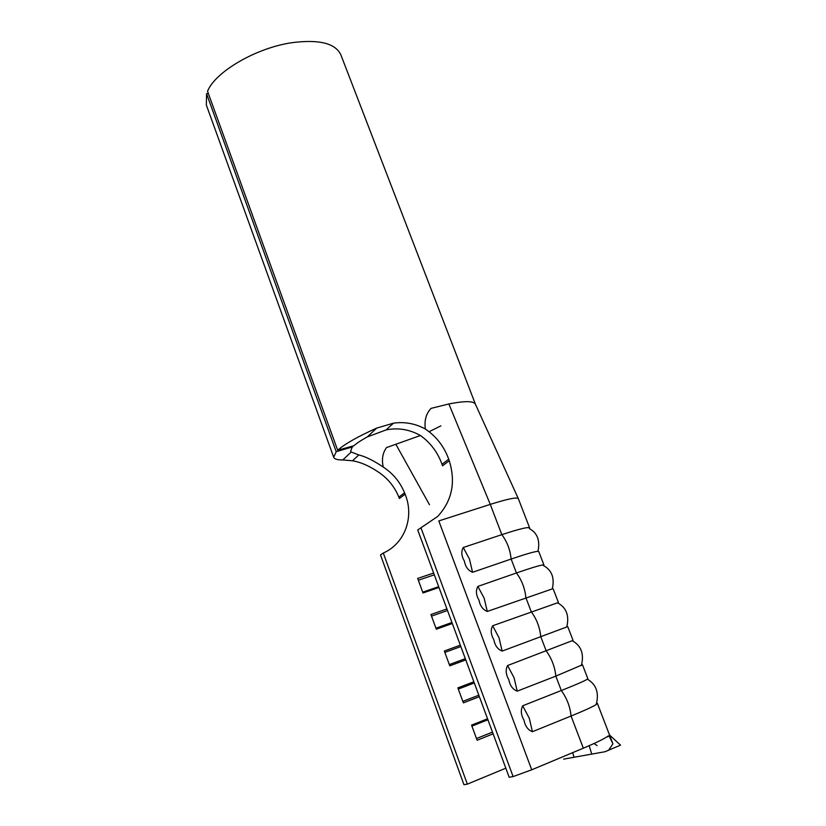 <?xml version="1.0" encoding="UTF-8"?>
<svg xmlns="http://www.w3.org/2000/svg" width="826" height="826" viewBox="0 0 826 826"><rect width="100%" height="100%" fill="white"/><g stroke="black" fill="none" stroke-linecap="round" stroke-linejoin="round"><path stroke-width="1.24" d="M464.346 561.06C461.404 556.022 461.042 551.5 463.262 547.493L469.436 559.006L472.565 572.273C468.135 570.456 465.399 566.719 464.346 561.06M479.008 600.161C476.034 595.071 475.652 590.487 477.872 586.408L484.15 598.148L487.278 611.457C482.838 609.66 480.082 605.902 479.008 600.161M493.834 639.706C490.84 634.575 490.438 629.918 492.647 625.757L499.028 637.744L502.156 651.084C497.706 649.308 494.929 645.519 493.834 639.706M508.826 679.705C505.801 674.512 505.388 669.793 507.587 665.539L514.071 677.785L517.21 691.166C512.74 689.411 509.941 685.59 508.826 679.705M523.994 720.148C520.948 714.913 520.514 710.133 522.693 705.786L529.29 718.279L532.429 731.702C527.948 729.967 525.13 726.116 523.994 720.148M337.679 450.263L353.91 445.72C356.801 443.159 361.261 440.227 367.302 436.913L376.666 428.105C357.751 436.613 344.752 443.996 337.679 450.263L207.543 91.242C215.421 71.573 256.721 47.557 292.61 42.591C319.311 39.287 335.377 43.334 340.828 54.753L475.446 404.275C473.814 400.909 464.955 400.806 448.869 403.966L431.027 408.374C426.102 413.65 424.203 420.527 425.338 429.014C436.345 436.458 444.14 446.525 448.714 459.204L449.251 460.743C455.9 482.25 452.059 500.814 437.718 516.415L417.719 529.972L509.167 777.235L513.122 776.585L420.961 527.804M376.666 428.105L393.444 423.18C404.637 421.59 415.261 423.531 425.338 429.014M440.898 425.865L429.086 431.709M420.424 435.509L386.527 447.578C382.624 452.916 381.529 459.411 383.254 467.072C393.052 473.494 400.145 482.074 404.544 492.802L405.091 494.175C414.507 516.735 404.998 543.601 383.295 553.028L380.497 554.907L463.954 784.7L467.34 784.142L383.295 553.028M404.544 492.802L398.865 497.118C394.26 485.915 386.754 477.129 376.326 470.737C367.859 465.286 359.909 461.961 352.485 460.784L342.8 459.937L351.215 452.029L358.835 454.95C365.608 456.623 373.744 460.66 383.254 467.072M351.215 452.029L350.658 451.254L352.495 446.112M596.713 703.112L597.363 703.339L612.923 743.813L608.69 750.163L605.035 751.722L563.621 759.135M612.923 743.813L609.103 736.028L608.091 736.038C604.56 738.661 596.31 742.708 583.332 748.18L531.727 769.801L438.802 520.927L490.272 504.387C507.577 498.935 516.921 497.015 518.315 498.615L518.346 498.677M505.822 768.19L467.34 784.142M597.363 703.339L596.186 704.547C592.707 706.788 584.323 710.618 571.055 716.028L532.429 731.702M581.669 664.796L582.475 664.765L587.844 678.683C587.441 679.705 578.592 683.649 561.319 690.526L522.693 705.786M582.475 664.765L555.826 676.122L517.21 691.166M557.715 602.949C566.429 607.657 569.444 615.659 566.76 626.975L567.741 626.614L573.058 640.377L507.587 665.539M566.76 626.975L502.156 651.084M543.477 565.603C551.82 570.085 554.752 577.849 552.284 588.917L553.162 588.876L558.428 602.495L492.647 625.757M552.284 588.917L487.278 611.457M529.363 528.609C537.354 532.884 540.225 540.462 537.974 551.324L538.748 551.531L543.952 565.005C542.909 564.354 533.751 567.008 516.457 572.976L477.872 586.408M537.974 551.324C534.711 551.5 525.77 554.07 511.139 559.047L472.565 572.273M518.315 498.615L529.631 527.917C528.392 526.73 519.12 528.981 501.826 534.649L463.262 547.493M572.666 752.651L574.07 757.266M589.155 745.692L591.746 754.097M448.714 459.204L442.013 464.305C437.759 452.421 430.583 442.839 420.475 435.55C409.448 429.375 397.987 427.496 386.103 429.912L367.302 436.913M208.328 93.421L206.562 93.741L206.345 105.036L333.694 457.274C334.478 459.132 337.514 460.02 342.8 459.937M352.754 446.814L336.213 451.698L206.562 93.741M336.213 451.698L333.694 457.274M442.013 464.305L442.529 465.823L449.251 460.743M398.865 497.118L399.402 498.47L405.091 494.175M531.727 769.801L513.122 776.585M493.122 733.849L477.118 740.261L471.553 725.114L487.557 718.796M479.379 696.69L463.376 702.864L457.872 687.872L473.866 681.78M465.771 659.902L449.788 665.849L444.336 651.012L460.319 645.158M452.307 623.506L436.334 629.226L430.935 614.534L446.918 608.907M438.988 587.482L423.015 592.965L417.677 578.437L433.64 573.038M465.306 658.652L449.323 664.589M460.836 646.552L444.853 652.416M451.936 622.484L435.952 628.194M447.506 610.507L431.523 616.144M438.689 586.677L422.726 592.159M434.3 574.824L418.338 580.234M478.832 695.203L462.828 701.367M474.31 682.978L458.316 689.07M492.482 732.125L476.478 738.537M487.918 719.776L471.914 726.106M609.299 734.81L620.533 745.145L608.69 750.163M583.332 748.18L571.055 716.028C570.198 706.87 566.956 698.362 561.319 690.526L555.826 676.122C554.938 666.923 551.727 658.518 546.203 650.898L540.762 636.67C539.843 627.419 536.673 619.108 531.242 611.725L525.873 597.642C524.923 588.36 521.784 580.131 516.457 572.976L511.139 559.047C510.158 549.724 507.05 541.598 501.826 534.649L490.272 504.387L448.869 403.966M396.046 444.625L429.489 504.758M609.103 736.018L606.511 737.133M475.466 404.327L518.263 498.512M572.284 640.769C581.215 645.643 584.25 653.893 581.39 665.519M587.389 679.178C596.331 684.465 599.273 692.921 596.186 704.547M358.835 454.95L352.485 460.784M393.444 423.18L386.103 429.912M609.382 734.551L610.259 735.687M594.08 743.493L597.095 745.589"/></g></svg>
